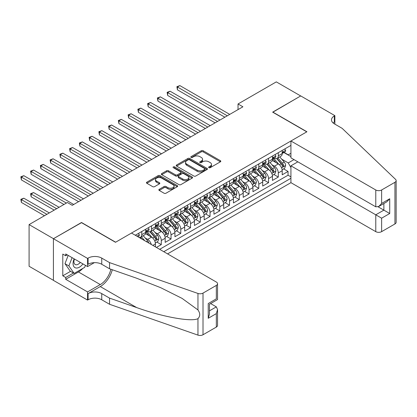 <?xml version="1.0" encoding="UTF-8"?>
<svg xmlns="http://www.w3.org/2000/svg" width="417" height="417" viewBox="0 0 417 417"><rect width="100%" height="100%" fill="white"/><g stroke="black" fill="none" stroke-linecap="round" stroke-linejoin="round"><path stroke-width="0.63" d="M208.896 167.676A0.949 0.547 0 0 0 210.236 167.676L220.405 161.801A1.355 0.782 0 0 0 220.802 161.249A1.355 0.782 0 0 0 220.405 160.696L203.178 150.751A1.355 0.782 0 0 0 201.265 150.751L191.09 156.62A0.949 0.547 0 0 0 190.814 157.006A0.949 0.547 0 0 0 191.09 157.397A0.949 0.547 0 0 0 192.43 157.397L193.749 156.636A4.332 2.502 0 0 1 199.873 156.636L201.312 157.464A4.332 2.502 0 0 1 202.579 159.231A4.332 2.502 0 0 1 201.312 160.998L199.993 161.76A0.949 0.547 0 0 0 199.717 162.145A0.949 0.547 0 0 0 199.993 162.536A0.949 0.547 0 0 0 201.333 162.536L202.652 161.775A4.332 2.502 0 0 1 208.776 161.775L210.215 162.604A4.332 2.502 0 0 1 211.482 164.371A4.332 2.502 0 0 1 210.215 166.138L208.896 166.899A0.949 0.547 0 0 0 208.62 167.285A0.949 0.547 0 0 0 208.896 167.676L208.896 166.899M159.242 189.323A1.355 0.782 0 0 0 158.846 189.876A1.355 0.782 0 0 0 159.242 190.428L164.074 193.222A1.355 0.782 0 0 0 165.987 193.222L177.282 186.696A1.355 0.782 0 0 0 177.678 186.144A1.355 0.782 0 0 0 177.282 185.591L160.055 175.646A1.355 0.782 0 0 0 158.142 175.646L146.847 182.166A1.355 0.782 0 0 0 146.45 182.719A1.355 0.782 0 0 0 146.847 183.272L152.685 186.644A1.355 0.782 0 0 0 154.598 186.644L159.43 183.85A1.355 0.782 0 0 0 159.831 183.298A1.355 0.782 0 0 0 159.43 182.745L156.537 181.077A3.623 2.09 0 0 1 155.473 179.597A3.623 2.09 0 0 1 157.709 177.668A3.623 2.09 0 0 1 161.655 178.116L173.003 184.668A3.623 2.09 0 0 1 174.061 186.144A3.623 2.09 0 0 1 171.825 188.077A3.623 2.09 0 0 1 167.879 187.624L165.987 186.535A1.355 0.782 0 0 0 164.074 186.535L159.242 189.323L159.242 190.428M81.508 222.668L53.47 238.686L29.091 224.607L29.091 266.27L53.423 280.318M81.508 222.496L115.639 242.204L306.782 131.85L272.645 112.142L300.683 95.957L276.304 81.878L238.029 103.979L238.029 109.608M29.091 224.607L67.366 202.511L72.245 205.326L242.903 106.794L238.029 103.979M193.842 176.031A1.355 0.782 0 0 0 195.761 176.031L207.056 169.51A1.355 0.782 0 0 0 207.452 168.958A1.355 0.782 0 0 0 207.056 168.405L189.824 158.46A1.355 0.782 0 0 0 187.911 158.46L176.615 164.981A1.355 0.782 0 0 0 176.219 165.533A1.355 0.782 0 0 0 176.615 166.086L193.842 176.031M173.691 167.879A0.949 0.547 0 0 1 174.65 168.015L192.154 178.116L180.874 184.627A1.355 0.782 0 0 1 178.961 184.627L161.728 174.676L161.728 173.571A1.355 0.782 0 0 0 161.332 174.124A1.355 0.782 0 0 0 161.728 174.676M161.728 173.571L166.565 170.782A1.355 0.782 0 0 1 168.478 170.782L175.463 174.817A1.355 0.782 0 0 0 177.381 174.817L180.587 172.966A1.355 0.782 0 0 0 180.983 172.414A1.355 0.782 0 0 0 180.587 171.861L173.31 167.66A0.949 0.547 0 0 1 173.034 167.274A0.949 0.547 0 0 1 173.618 166.769A0.949 0.547 0 0 1 174.65 166.889L192.169 177.001A1.355 0.782 0 0 1 192.565 177.553A1.355 0.782 0 0 1 192.169 178.106L192.169 177.001M156.406 247.437L161.28 244.623L156.844 242.063M154.931 232.342L157.381 233.76A5.515 3.185 60 0 1 161.28 240.515L165.179 238.263L165.179 242.371L171.033 238.993L166.597 236.434M164.684 226.712L167.128 228.125A5.515 3.185 60 0 1 171.033 234.886L174.931 232.629L174.931 236.741L180.785 233.364L176.344 230.799M174.436 221.083L176.881 222.496A5.515 3.185 60 0 1 180.785 229.251L184.684 226.999L184.684 231.112L190.538 227.734L186.097 225.17M184.184 215.453L186.634 216.866A5.515 3.185 60 0 1 190.538 223.621L194.437 221.37L194.437 225.482L200.285 222.105L195.849 219.54M193.936 209.824L196.386 211.237A5.515 3.185 60 0 1 200.285 217.992L204.189 215.74L204.189 219.853L210.038 216.47L205.602 213.911M203.689 204.194L206.139 205.607A5.515 3.185 60 0 1 210.038 212.362L213.942 210.111L213.942 214.218L219.79 210.84L215.354 208.281M213.441 198.56L215.891 199.978A5.515 3.185 60 0 1 219.79 206.733L223.694 204.481L223.694 208.589L229.543 205.211L225.107 202.652M223.194 192.93L225.644 194.343A5.515 3.185 60 0 1 229.543 201.103L233.442 198.852L233.442 202.959L239.295 199.581L234.86 197.022M232.947 187.301L235.397 188.713A5.515 3.185 60 0 1 239.295 195.469L243.194 193.217L243.194 197.33L249.048 193.952L244.612 191.387M242.699 181.671L245.149 183.084A5.515 3.185 60 0 1 249.048 189.839L252.947 187.587L252.947 191.7L258.801 188.322L254.365 185.758M252.452 176.042L254.896 177.454A5.515 3.185 60 0 1 258.801 184.21L262.7 181.958L262.7 186.071L268.553 182.693L264.112 180.128M262.204 170.412L264.649 171.825A5.515 3.185 60 0 1 268.553 178.58L272.452 176.328L272.452 180.436L278.306 177.058L278.306 172.951A5.515 3.185 -120 0 0 274.402 166.195L271.957 164.778M273.865 174.499L278.306 177.058M155.426 246.874L155.426 243.893A5.515 3.185 -120 0 0 151.527 237.137L145.497 233.656M151.298 244.492A5.515 3.185 60 0 0 147.628 239.389L145.179 237.971M165.179 238.263A5.515 3.185 -120 0 0 161.28 231.503L155.249 228.021M174.931 232.629A5.515 3.185 -120 0 0 171.033 225.873L165.002 222.391M184.684 226.999A5.515 3.185 -120 0 0 180.785 220.244L174.754 216.762M194.437 221.37A5.515 3.185 -120 0 0 190.538 214.614L184.507 211.132M204.189 215.74A5.515 3.185 -120 0 0 200.285 208.985L194.254 205.503M213.942 210.111A5.515 3.185 -120 0 0 210.038 203.355L204.007 199.873M223.694 204.481A5.515 3.185 -120 0 0 219.79 197.726L213.759 194.244M233.442 198.852A5.515 3.185 -120 0 0 229.543 192.091L223.512 188.609M243.194 193.217A5.515 3.185 -120 0 0 239.295 186.462L233.265 182.98M252.947 187.587A5.515 3.185 -120 0 0 249.048 180.832L243.017 177.35M262.7 181.958A5.515 3.185 -120 0 0 258.801 175.203L252.77 171.721M272.452 176.328A5.515 3.185 -120 0 0 268.553 169.573L262.522 166.091M167.571 253.885L290.93 182.662L375.774 231.643L375.774 214.812L383.869 210.137L383.869 203.543M163.766 251.691L290.93 178.273M290.93 145.387L135.29 235.251M147.576 231.253L147.628 231.279A5.515 3.185 60 0 0 150.386 231.555L154.285 229.303A5.515 3.185 -120 0 0 155.426 226.775L155.426 223.621M157.329 225.618L157.381 225.649A5.515 3.185 60 0 0 160.138 225.92L164.037 223.668A5.515 3.185 -120 0 0 165.179 221.146L165.179 217.992M167.081 219.988L167.128 220.02A5.515 3.185 60 0 0 169.891 220.291L173.79 218.039A5.515 3.185 -120 0 0 174.931 215.516L174.931 212.362M176.834 214.359L176.881 214.39A5.515 3.185 60 0 0 179.638 214.661L183.543 212.409A5.515 3.185 -120 0 0 184.684 209.887L184.684 206.733M186.581 208.729L186.634 208.761A5.515 3.185 60 0 0 189.391 209.032L193.295 206.78A5.515 3.185 -120 0 0 194.437 204.252L194.437 201.103M196.334 203.1L196.386 203.126A5.515 3.185 60 0 0 199.144 203.402L203.048 201.15A5.515 3.185 -120 0 0 204.189 198.622L204.189 195.469M206.087 197.47L206.139 197.496A5.515 3.185 60 0 0 208.896 197.773L212.8 195.521A5.515 3.185 -120 0 0 213.942 192.993L213.942 189.839M215.839 191.841L215.891 191.867A5.515 3.185 60 0 0 218.649 192.143L222.548 189.891A5.515 3.185 -120 0 0 223.694 187.363L223.694 184.21M225.592 186.206L225.644 186.237A5.515 3.185 60 0 0 228.401 186.508L232.3 184.257A5.515 3.185 -120 0 0 233.442 181.734L233.442 178.58M235.344 180.577L235.397 180.608A5.515 3.185 60 0 0 238.154 180.879L242.053 178.627A5.515 3.185 -120 0 0 243.194 176.104L243.194 172.951M245.097 174.947L245.149 174.978A5.515 3.185 60 0 0 247.906 175.249L251.805 172.998A5.515 3.185 -120 0 0 252.947 170.475L252.947 167.321M254.85 169.318L254.896 169.349A5.515 3.185 60 0 0 257.659 169.62L261.558 167.368A5.515 3.185 -120 0 0 262.7 164.84L262.7 161.692M264.602 163.688L264.649 163.714A5.515 3.185 60 0 0 267.412 163.99L271.311 161.739A5.515 3.185 -120 0 0 272.452 159.211L272.452 156.057M159.669 249.324L288.053 175.203L288.053 171.429L282.205 174.806L282.205 170.699A5.515 3.185 -120 0 0 278.306 163.944L272.275 160.462M274.35 158.059L274.402 158.085A5.515 3.185 -120 0 0 277.159 158.361A5.515 3.185 -120 0 0 278.306 155.833L278.306 152.679M277.159 158.361L281.063 156.109A5.515 3.185 -120 0 0 282.205 153.581L282.205 150.428M135.926 235.615L135.926 234.88M141.775 231.503L141.775 234.656A5.515 3.185 60 0 1 140.633 237.184A5.515 3.185 60 0 1 138.934 237.351M140.633 237.184L144.532 234.933A5.515 3.185 -120 0 0 145.674 232.405L145.674 229.251M151.527 225.873L151.527 229.027A5.515 3.185 60 0 1 150.386 231.555M161.28 220.244L161.28 223.397A5.515 3.185 60 0 1 160.138 225.92M171.033 214.614L171.033 217.768A5.515 3.185 60 0 1 169.891 220.291M180.785 208.985L180.785 212.138A5.515 3.185 60 0 1 179.638 214.661M190.538 203.355L190.538 206.509A5.515 3.185 60 0 1 189.391 209.032M200.285 197.721L200.285 200.874A5.515 3.185 60 0 1 199.144 203.402M210.038 192.091L210.038 195.245A5.515 3.185 60 0 1 208.896 197.773M219.79 186.462L219.79 189.615A5.515 3.185 60 0 1 218.649 192.143M229.543 180.832L229.543 183.986A5.515 3.185 60 0 1 228.401 186.508M239.295 175.203L239.295 178.356A5.515 3.185 60 0 1 238.154 180.879M249.048 169.573L249.048 172.727A5.515 3.185 60 0 1 247.906 175.249M258.801 163.944L258.801 167.092A5.515 3.185 60 0 1 257.659 169.62M268.553 158.309L268.553 161.462A5.515 3.185 60 0 1 267.412 163.99M268.553 178.58L268.553 182.693M258.801 184.21L258.801 188.322M249.048 189.839L249.048 193.952M239.295 195.469L239.295 199.581M229.543 201.103L229.543 205.211M219.79 206.733L219.79 210.84M210.038 212.362L210.038 216.47M200.285 217.992L200.285 222.105M190.538 223.621L190.538 227.734M180.785 229.251L180.785 233.364M171.033 234.886L171.033 238.993M161.28 240.515L161.28 244.623M290.93 167.571L288.251 162.927L281.704 159.148M288.251 162.927L294.006 159.607M283.909 152.539L290.93 156.594M284.102 152.424L288.251 154.822L290.93 153.274M283.617 168.869L288.053 171.429M288.053 175.203L290.93 176.865M209.277 167.806L210.215 167.264A4.332 2.502 0 0 0 211.482 165.497L211.482 164.371M202.579 159.231L202.579 160.357A4.332 2.502 0 0 1 201.312 162.124L200.374 162.666M220.39 161.812L203.178 151.877A1.355 0.782 0 0 0 201.265 151.877L191.471 157.527M207.035 169.521L189.824 159.586A1.355 0.782 0 0 0 187.911 159.586L176.631 166.096L176.615 164.981M204.658 169.344A0.949 0.547 0 0 0 204.94 168.958A0.949 0.547 0 0 0 204.658 168.572L189.537 159.841A0.949 0.547 0 0 0 188.197 159.841L186.811 160.639A4.332 2.502 0 0 0 185.539 162.411A4.332 2.502 0 0 0 186.811 164.178L197.147 170.146A4.332 2.502 0 0 0 203.272 170.146L204.658 169.344L204.658 170.47A0.949 0.547 0 0 0 204.94 170.084L204.94 168.958M185.539 162.411L185.539 163.537A4.332 2.502 0 0 0 186.811 165.304L186.811 164.178M204.658 170.47L203.272 171.272A4.332 2.502 0 0 1 197.147 171.272L186.811 165.304M161.749 174.687L166.565 171.908L166.565 170.782M180.983 172.414L180.983 173.54A1.355 0.782 0 0 1 180.587 174.092L177.381 175.943A1.355 0.782 0 0 1 175.463 175.943L168.478 171.908A1.355 0.782 0 0 0 166.565 171.908M182.719 179.002A3.623 2.09 0 0 0 186.665 179.456A3.623 2.09 0 0 0 188.896 177.522A3.623 2.09 0 0 0 187.838 176.047L183.84 173.738A1.355 0.782 0 0 0 181.927 173.738L178.721 175.588A1.355 0.782 0 0 0 178.325 176.141A1.355 0.782 0 0 0 178.721 176.693L182.719 179.002L182.719 180.128A3.623 2.09 0 0 0 186.665 180.582A3.623 2.09 0 0 0 188.896 178.653L188.896 177.522M178.325 176.141L178.325 177.267A1.355 0.782 0 0 0 178.721 177.819L178.721 176.693M182.719 180.128L178.721 177.819M174.061 186.144L174.061 187.269A3.623 2.09 0 0 1 171.825 189.203A3.623 2.09 0 0 1 167.879 188.75L165.987 187.66A1.355 0.782 0 0 0 164.074 187.66L159.258 190.439M155.473 179.597L155.473 180.723A3.623 2.09 0 0 0 156.537 182.203L156.537 181.077M159.414 183.861L156.537 182.203M177.267 186.707L160.055 176.772A1.355 0.782 0 0 0 158.142 176.772L146.862 183.282M282.121 169.729L284.644 168.275L285.619 165.46A3.654 2.111 -120 0 0 284.196 162.031L279.739 156.87M278.848 164.298L273.755 158.403M275.95 162.583L272.994 159.158A8.757 5.056 -120 0 0 272.723 158.856M177.418 112.34L205.357 128.472L157.913 101.081L157.913 98.266L160.352 96.859L210.236 125.658M276.664 158.559L281.173 163.777A3.654 2.111 60 0 1 282.476 166.294C283.023 167.029 283.414 166.805 283.643 165.617A3.654 2.111 -120 0 0 282.34 163.099L277.884 157.939M276.93 158.47L281.772 164.079A1.861 1.074 60 0 1 282.241 164.809L283.643 165.617M282.476 166.294L282.742 166.727M284.79 148.937L285.619 150.37A3.654 2.111 60 0 1 284.863 151.991L283.007 153.06A3.654 2.111 -120 0 0 283.643 152.215L283.565 151.892M227.301 115.801L177.418 87.002L179.857 85.594L229.741 114.394M282.325 153.232L282.34 153.232A3.654 2.111 -120 0 0 283.007 153.06M283.174 151.944L283.643 152.215C283.414 151.668 283.023 151.892 282.476 152.893A3.654 2.111 60 0 1 282.205 153.414M224.862 117.208L177.418 89.817L177.418 87.002L176.881 86.694L179.857 85.594M177.418 89.817L176.881 86.694M74.137 258.837A8.965 5.176 120 0 0 76.243 268.022A8.965 5.176 120 0 0 82.931 263.909M74.44 259.009A6.135 3.544 120 0 0 75.19 264.503A6.135 3.544 120 0 0 76.087 264.779A6.135 3.544 120 0 0 80.319 262.402M85.443 265.363L84.677 267.344L74.148 273.422L70.244 271.17L64.979 263.68L68.195 255.402M74.148 273.422L68.883 265.931L72.094 257.654M64.979 263.68L68.883 265.931M297.858 161.832L290.93 165.825L381.628 218.19L381.628 231.643L394.941 223.96L394.941 182.297A4.139 2.387 0 0 0 396.15 180.608A4.139 2.387 0 0 0 395.556 179.373L342.133 128.332L334.33 123.823A9.654 5.572 180 0 1 331.499 119.882A9.654 5.572 180 0 1 334.33 115.942L334.867 115.634L300.735 95.926L272.796 112.225M290.93 165.825L290.93 182.662M272.796 112.058L306.928 131.762L290.93 140.998L375.774 189.98A4.139 2.387 0 0 0 381.628 189.98L394.941 182.297M334.867 115.634L334.867 123.797L334.575 123.969M290.93 140.998L290.93 157.834L375.774 206.816L375.774 189.98M396.15 180.608L396.15 222.271A4.139 2.387 180 0 1 394.941 223.96M381.628 231.643A4.139 2.387 180 0 1 375.774 231.643M333.11 122.968A9.654 5.572 180 0 1 334.33 122.108L334.33 115.942M378.115 206.816L389.723 213.514L381.628 218.19M381.628 189.98L381.628 203.439L378.699 206.524L375.774 206.816M381.628 203.439L389.723 198.763L386.794 201.854L378.699 206.524M131.485 233.051L216.329 282.038A4.139 2.387 -0 0 1 217.544 283.727A4.139 2.387 -0 0 1 216.329 285.416L203.016 293.099L203.016 334.762A4.139 2.387 180 0 1 197.955 335.122L109.546 304.274L101.743 299.771A9.654 5.572 -0 0 0 88.091 299.771L87.554 300.084L53.423 280.375L53.423 238.712L81.362 222.579L115.493 242.287L131.485 233.051M109.546 304.274L109.546 298.113L136.651 307.569C162.562 316.91 191.507 322.138 197.955 318.645C200.301 316.237 200.301 313.334 197.955 309.93L182.047 298.369L160.649 287.667L136.651 278.233L109.546 268.777L101.743 264.274A9.654 5.572 -0 0 0 88.091 264.274L88.091 258.107L87.554 258.415L53.423 238.712M109.546 268.777L109.546 262.611L101.743 258.107A9.654 5.572 -0 0 0 88.091 258.107M136.651 307.569L100.278 286.568L88.091 293.61A9.654 5.572 -0 0 1 101.743 293.61L109.546 298.113M216.329 327.079L216.329 313.62L217.544 309.544L217.544 325.39A4.139 2.387 180 0 1 216.329 327.079L203.016 334.762M197.955 309.93L197.955 293.453L109.546 262.611M82.738 268.465A15.518 8.96 -60 0 1 78.438 271.957L65.709 279.307L65.709 277.503L73.465 273.026M67.267 254.87L65.709 255.772L62.785 254.083L62.785 275.814L65.709 277.503M65.709 255.772L65.709 253.969L87.554 266.583L87.554 258.415M87.554 300.084L87.554 291.916L100.278 284.571A15.518 8.96 120 0 0 110.844 269.231M65.709 279.307L87.554 291.916M210.616 303.571L216.329 306.865L217.544 309.544M100.278 286.568A17.962 10.373 120 0 0 112.293 269.736M94.362 262.647L87.554 266.583M197.955 293.453A4.139 2.387 -0 0 0 203.016 293.099M62.785 275.814L70.541 271.337M216.329 313.62L208.234 318.296L209.449 314.22L209.449 304.243L217.544 299.573L217.544 283.727M208.234 318.296L208.234 303.545C209.814 304.457 209.814 304.457 208.234 303.545L216.329 298.869C217.909 299.781 217.909 299.781 216.329 298.869L216.329 285.416M272.369 175.364L274.892 173.91L275.866 171.09A3.654 2.111 -120 0 0 274.443 167.66L269.987 162.5M269.095 169.928L264.003 164.032M266.197 168.213L263.242 164.788A8.757 5.056 -120 0 0 262.971 164.486M167.665 117.969L195.604 134.102L148.165 106.71L148.165 103.896L150.6 102.488L200.483 131.287M266.911 164.189L271.42 169.406A3.654 2.111 60 0 1 272.723 171.924C273.271 172.659 273.661 172.435 273.891 171.246A3.654 2.111 -120 0 0 272.588 168.729L268.131 163.573M267.177 164.105L272.02 169.709A1.861 1.074 60 0 1 272.489 170.438L273.891 171.246M272.723 171.924L272.989 172.357M262.616 180.994L265.139 179.539L266.114 176.725A3.654 2.111 -120 0 0 264.691 173.29L260.234 168.134M259.343 175.557L254.25 169.662M256.445 173.842L253.489 170.417A8.757 5.056 -120 0 0 253.218 170.115M157.913 123.599L185.852 139.731L138.413 112.34L138.413 109.525L140.847 108.118L190.731 136.917M257.159 169.818L261.668 175.036A3.654 2.111 60 0 1 262.971 177.553C263.518 178.288 263.909 178.064 264.138 176.876A3.654 2.111 -120 0 0 262.835 174.358L258.384 169.203M257.425 169.735L262.267 175.338A1.861 1.074 60 0 1 262.736 176.068L264.138 176.876M262.971 177.553L263.236 177.986M252.869 186.623L255.386 185.169L256.361 182.354A3.654 2.111 -120 0 0 254.938 178.919L250.481 173.764M249.59 181.186L244.498 175.291M246.692 179.472L243.737 176.052A8.757 5.056 -120 0 0 243.465 175.745M148.165 129.234L176.104 145.361L128.66 117.969L128.66 115.155L131.094 113.747L180.978 142.546M247.406 175.448L251.915 180.665A3.654 2.111 60 0 1 253.218 183.183C253.765 183.918 254.156 183.694 254.386 182.51A3.654 2.111 -120 0 0 253.088 179.993L248.631 174.832M247.672 175.364L252.514 180.968A1.861 1.074 60 0 1 252.983 181.697L254.386 182.51M253.218 183.183L253.484 183.616M243.116 192.253L245.634 190.798L246.609 187.984A3.654 2.111 -120 0 0 245.186 184.554L240.729 179.393M239.838 186.821L234.745 180.926M236.939 185.101L233.984 181.682A8.757 5.056 -120 0 0 233.713 181.374M138.413 134.863L166.352 150.99L118.908 123.599L118.908 120.784L121.347 119.377L171.225 148.176M237.654 181.077L242.162 186.295A3.654 2.111 60 0 1 243.465 188.812C244.013 189.547 244.404 189.323 244.638 188.14A3.654 2.111 -120 0 0 243.335 185.622L238.878 180.462M237.919 180.994L242.762 186.602A1.861 1.074 60 0 1 243.231 187.327L244.638 188.14M243.465 188.812L243.731 189.245M275.038 154.566L275.866 156.005A3.654 2.111 60 0 1 275.111 157.621L273.255 158.689A3.654 2.111 -120 0 0 273.891 157.845L273.818 157.522M217.549 121.43L167.665 92.631L170.105 91.224L219.988 120.023M272.572 158.861L272.588 158.861A3.654 2.111 -120 0 0 273.255 158.689M273.422 157.574L273.891 157.845C273.661 157.298 273.271 157.522 272.723 158.523A3.654 2.111 60 0 1 272.452 159.044M215.109 122.838L167.665 95.451L167.665 92.631L167.128 92.324L170.105 91.224M167.665 95.451L167.128 92.324M265.285 160.196L266.114 161.634A3.654 2.111 60 0 1 265.358 163.25L263.502 164.319A3.654 2.111 -120 0 0 264.138 163.48L264.065 163.151M207.796 127.065L157.381 97.953L160.352 96.859M262.825 164.491L262.835 164.491A3.654 2.111 -120 0 0 263.502 164.319M263.669 163.203L264.138 163.48C263.909 162.927 263.518 163.151 262.971 164.152A3.654 2.111 60 0 1 262.7 164.673M157.913 101.081L157.381 97.953M255.532 165.825L256.361 167.264A3.654 2.111 60 0 1 255.605 168.88L253.75 169.948A3.654 2.111 -120 0 0 254.386 169.109L254.313 168.786M198.044 132.695L147.628 103.583L150.6 102.488M253.072 170.12L253.088 170.12A3.654 2.111 -120 0 0 253.75 169.948M253.917 168.838L254.386 169.109C254.156 168.557 253.771 168.781 253.218 169.782A3.654 2.111 60 0 1 252.947 170.303M148.165 106.71L147.628 103.583M245.78 171.46L246.609 172.893A3.654 2.111 60 0 1 245.853 174.509L244.002 175.578A3.654 2.111 -120 0 0 244.638 174.739L244.56 174.415M188.291 138.324L137.876 109.218L140.847 108.118M243.32 175.75L243.335 175.75A3.654 2.111 -120 0 0 244.002 175.578M244.164 174.468L244.638 174.739C244.404 174.186 244.018 174.415 243.465 175.416A3.654 2.111 60 0 1 243.194 175.932M138.413 112.34L137.876 109.218M233.364 197.882L235.881 196.428L236.856 193.613A3.654 2.111 -120 0 0 235.433 190.183L230.976 185.023M230.085 192.451L224.992 186.555M227.187 190.731L224.231 187.311A8.757 5.056 -120 0 0 223.96 187.004M128.66 140.493L156.599 156.62L109.155 129.228L109.155 126.414L111.594 125.006L161.473 153.805M227.906 186.707L232.41 191.929A3.654 2.111 60 0 1 233.713 194.447C234.265 195.177 234.651 194.953 234.886 193.769A3.654 2.111 -120 0 0 233.583 191.252L229.126 186.091M228.167 186.623L233.009 192.232A1.861 1.074 60 0 1 233.478 192.956L234.886 193.769M233.713 194.447L233.979 194.88M236.027 177.089L236.856 178.523A3.654 2.111 60 0 1 236.1 180.139L234.25 181.213A3.654 2.111 -120 0 0 234.886 180.368L234.807 180.045M178.539 143.954L128.123 114.847L131.094 113.747M233.567 181.379L233.583 181.379A3.654 2.111 -120 0 0 234.25 181.213M234.411 180.097L234.886 180.368C234.656 179.816 234.265 180.045 233.713 181.046A3.654 2.111 60 0 1 233.442 181.562M128.66 117.969L128.123 114.847M223.611 203.512L226.129 202.057L227.103 199.243A3.654 2.111 -120 0 0 225.68 195.813L221.224 190.652M220.332 198.08L215.24 192.185M217.434 196.365L214.479 192.941A8.757 5.056 -120 0 0 214.208 192.638M118.908 146.122L146.847 162.255L99.402 134.863L99.402 132.048L101.842 130.636L151.72 159.435M218.154 192.341L222.657 197.559A3.654 2.111 60 0 1 223.96 200.077C224.513 200.812 224.904 200.582 225.133 199.399A3.654 2.111 -120 0 0 223.83 196.881L219.373 191.721M218.419 192.253L223.262 197.861A1.861 1.074 60 0 1 223.731 198.591L225.133 199.399M223.96 200.077L224.226 200.509M226.275 182.719L227.103 184.152A3.654 2.111 60 0 1 226.348 185.773L224.497 186.842A3.654 2.111 -120 0 0 225.133 185.998L225.055 185.674M168.786 149.583L118.371 120.477L121.347 119.377M223.814 187.014L223.83 187.014A3.654 2.111 -120 0 0 224.497 186.842M224.659 185.727L225.133 185.998C224.904 185.45 224.513 185.674 223.96 186.675A3.654 2.111 60 0 1 223.694 187.197M118.908 123.599L118.371 120.477M213.858 209.146L216.376 207.687L217.351 204.872A3.654 2.111 -120 0 0 215.928 201.442L211.476 196.282M210.58 203.71L205.487 197.814M207.682 201.995L204.726 198.57A8.757 5.056 -120 0 0 204.455 198.268M109.155 151.752L137.094 167.884L89.65 140.493L89.65 137.678L92.089 136.27L141.968 165.069M208.401 197.971L212.905 203.188A3.654 2.111 60 0 1 214.208 205.706C214.76 206.441 215.151 206.217 215.38 205.028A3.654 2.111 -120 0 0 214.077 202.511L209.621 197.35M208.667 197.882L213.509 203.491A1.861 1.074 60 0 1 213.978 204.221L215.38 205.028M214.208 205.706L214.474 206.139M216.522 188.348L217.351 189.782A3.654 2.111 60 0 1 216.595 191.403L214.745 192.472A3.654 2.111 -120 0 0 215.38 191.627L215.302 191.304M159.039 155.213L108.618 126.106L111.594 125.006M214.062 192.644L214.077 192.644A3.654 2.111 -120 0 0 214.745 192.472M214.906 191.356L215.38 191.627C215.151 191.08 214.76 191.304 214.208 192.305A3.654 2.111 60 0 1 213.942 192.826M109.155 129.228L108.618 126.106M204.106 214.776L206.629 213.322L207.603 210.502A3.654 2.111 -120 0 0 206.18 207.072L201.724 201.911M200.827 209.339L195.735 203.444M197.929 207.624L194.974 204.2A8.757 5.056 -120 0 0 194.703 203.897M99.402 157.381L127.341 173.514L79.897 146.122L79.897 143.307L82.337 141.9L132.22 170.699M198.648 203.6L203.157 208.818A3.654 2.111 60 0 1 204.46 211.336C205.008 212.071 205.399 211.846 205.628 210.658A3.654 2.111 -120 0 0 204.325 208.14L199.868 202.985M198.914 203.517L203.757 209.12A1.861 1.074 60 0 1 204.226 209.85L205.628 210.658M204.46 211.336L204.726 211.768M206.775 193.978L207.603 195.417A3.654 2.111 60 0 1 206.842 197.032L204.992 198.101A3.654 2.111 -120 0 0 205.628 197.262L205.55 196.933M149.286 160.842L98.865 131.736L101.842 130.636M204.309 198.273L204.325 198.273A3.654 2.111 -120 0 0 204.992 198.101M205.154 196.986L205.628 197.262C205.399 196.709 205.008 196.933 204.46 197.934A3.654 2.111 60 0 1 204.189 198.456M99.402 134.863L98.865 131.736M194.353 220.405L196.876 218.951L197.851 216.136A3.654 2.111 -120 0 0 196.428 212.701L191.971 207.546M191.08 214.969L185.987 209.073M188.182 213.254L185.226 209.834A8.757 5.056 -120 0 0 184.95 209.527M89.65 163.011L117.589 179.143L70.145 151.752L70.145 148.937L72.584 147.529L122.468 176.328M188.896 209.23L193.405 214.447A3.654 2.111 60 0 1 194.708 216.965C195.255 217.7 195.646 217.476 195.875 216.287A3.654 2.111 -120 0 0 194.572 213.77L190.116 208.615M189.162 209.146L194.004 214.75A1.861 1.074 60 0 1 194.473 215.48L195.875 216.287M194.708 216.965L194.974 217.398M197.022 199.607L197.851 201.046A3.654 2.111 60 0 1 197.095 202.662L195.239 203.731A3.654 2.111 -120 0 0 195.875 202.891L195.797 202.563M139.533 166.477L89.113 137.365L92.089 136.27M194.557 203.903L194.572 203.903A3.654 2.111 -120 0 0 195.239 203.731M195.406 202.615L195.875 202.891C195.646 202.339 195.255 202.563 194.708 203.564A3.654 2.111 60 0 1 194.437 204.085M89.65 140.493L89.113 137.365M184.601 226.035L187.124 224.581L188.098 221.766A3.654 2.111 -120 0 0 186.675 218.331L182.219 213.176M181.327 220.603L176.235 214.703M178.429 218.883L175.474 215.464A8.757 5.056 -120 0 0 175.203 215.156M79.897 168.645L107.836 184.773L60.392 157.381L60.392 154.566L62.831 153.159L112.715 181.958M179.143 214.859L183.652 220.077A3.654 2.111 60 0 1 184.955 222.595C185.502 223.33 185.893 223.105 186.123 221.922A3.654 2.111 -120 0 0 184.82 219.405L180.363 214.244M179.409 214.776L184.251 220.379A1.861 1.074 60 0 1 184.721 221.109L186.123 221.922M184.955 222.595L185.221 223.027M187.269 205.237L188.098 206.676A3.654 2.111 60 0 1 187.342 208.292L185.487 209.36A3.654 2.111 -120 0 0 186.123 208.521L186.045 208.198M129.781 172.106L79.36 142.995L82.337 141.9M184.804 209.532L184.82 209.532A3.654 2.111 -120 0 0 185.487 209.36M185.654 208.25L186.123 208.521C185.893 207.968 185.502 208.192 184.955 209.193A3.654 2.111 60 0 1 184.684 209.715M79.897 146.122L79.36 142.995M174.848 231.664L177.371 230.21L178.346 227.395A3.654 2.111 -120 0 0 176.923 223.965L172.466 218.805M171.575 226.233L166.482 220.338M168.677 224.513L165.721 221.093A8.757 5.056 -120 0 0 165.45 220.786M70.145 174.275L98.084 190.402L50.645 163.011L50.645 160.196L53.079 158.788L102.963 187.587M169.391 220.489L173.899 225.706A3.654 2.111 60 0 1 175.203 228.224C175.75 228.959 176.141 228.735 176.37 227.552A3.654 2.111 -120 0 0 175.067 225.034L170.616 219.874M169.656 220.405L174.499 226.014A1.861 1.074 60 0 1 174.968 226.739L176.37 227.552M175.203 228.224L175.468 228.662M177.517 210.872L178.346 212.305A3.654 2.111 60 0 1 177.59 213.921L175.734 214.99A3.654 2.111 -120 0 0 176.37 214.15L176.297 213.827M120.028 177.736L69.608 148.629L72.584 147.529M175.057 215.162L175.067 215.162A3.654 2.111 -120 0 0 175.734 214.99M175.901 213.879L176.37 214.15C176.141 213.598 175.75 213.827 175.203 214.828A3.654 2.111 60 0 1 174.931 215.344M70.145 151.752L69.608 148.629M165.101 237.294L167.618 235.84L168.593 233.025A3.654 2.111 -120 0 0 167.17 229.595L162.713 224.435M161.822 231.862L156.729 225.967M158.924 230.142L155.968 226.723A8.757 5.056 -120 0 0 155.697 226.415M60.392 179.904L88.336 196.032L40.892 168.645L40.892 165.825L43.326 164.418L93.21 193.217M159.638 226.123L164.147 231.341A3.654 2.111 60 0 1 165.45 233.859C165.997 234.594 166.388 234.364 166.618 233.181A3.654 2.111 -120 0 0 165.314 230.664L160.863 225.503M159.904 226.035L164.746 231.643A1.861 1.074 60 0 1 165.215 232.373L166.618 233.181M165.45 233.859L165.716 234.291M167.764 216.501L168.593 217.935A3.654 2.111 60 0 1 167.837 219.55L165.982 220.624A3.654 2.111 -120 0 0 166.618 219.78L166.545 219.457M110.276 183.365L59.86 154.259L62.831 153.159M165.304 220.791L165.314 220.791A3.654 2.111 -120 0 0 165.982 220.624M166.148 219.509L166.618 219.78C166.388 219.233 166.002 219.457 165.45 220.457A3.654 2.111 60 0 1 165.179 220.979M60.392 157.381L59.86 154.259M155.348 242.923L157.866 241.469L158.841 238.654A3.654 2.111 -120 0 0 157.417 235.224L152.961 230.064M152.069 237.492L146.977 231.597M149.171 235.777L146.216 232.352A8.757 5.056 -120 0 0 145.945 232.05M50.645 185.534L78.584 201.666L31.139 174.275L31.139 171.46L33.579 170.053L83.457 198.852M149.885 231.753L154.394 236.971A3.654 2.111 60 0 1 155.697 239.488C156.245 240.223 156.636 239.994 156.87 238.811A3.654 2.111 -120 0 0 155.567 236.293L151.11 231.133M150.151 231.664L154.994 237.273A1.861 1.074 60 0 1 155.463 238.003L156.87 238.811M155.697 239.488L155.963 239.921M158.012 222.131L158.841 223.564A3.654 2.111 60 0 1 158.085 225.185L156.229 226.254A3.654 2.111 -120 0 0 156.87 225.409L156.792 225.086M100.523 188.995L50.108 159.888L53.079 158.788M155.551 226.426L155.567 226.426A3.654 2.111 -120 0 0 156.229 226.254M156.396 225.138L156.87 225.409C156.636 224.862 156.25 225.086 155.697 226.087A3.654 2.111 60 0 1 155.426 226.608M50.645 163.011L50.108 159.888M148.9 243.106A3.654 2.111 -120 0 0 147.665 240.854L143.208 235.694M40.892 191.163L63.952 204.481L21.387 179.904L21.387 177.089L23.826 175.682L73.705 204.481M144.777 240.729L141.358 236.767M140.399 237.294L141.957 239.097M140.138 237.382L141.28 238.706M148.259 227.76L149.088 229.194A3.654 2.111 60 0 1 148.332 230.815L146.482 231.883A3.654 2.111 -120 0 0 147.118 231.039L147.039 230.716M90.77 194.624L40.355 165.518L43.326 164.418M145.799 232.055L145.814 232.055A3.654 2.111 -120 0 0 146.482 231.883M146.643 230.768L147.118 231.039C146.888 230.492 146.497 230.716 145.945 231.716A3.654 2.111 60 0 1 145.674 232.238M40.892 168.645L40.355 165.518M59.078 207.296L33.579 192.571L31.139 193.978L31.139 196.793L54.2 210.111M31.139 196.793L30.603 193.67L56.639 208.703M30.603 193.67L33.579 192.571M138.507 233.39L139.335 234.828A3.654 2.111 60 0 1 138.58 236.444L137.97 236.793M81.018 200.259L30.603 171.147L33.579 170.053M31.139 174.275L30.603 171.147M49.326 212.925L23.826 198.2L21.387 199.607L21.387 202.422L44.447 215.74M21.387 202.422L20.85 199.3L46.886 214.333M20.85 199.3L23.826 198.2M66.392 203.074L20.85 176.777L23.826 175.682M21.387 179.904L20.85 176.777M147.628 239.389L151.527 237.137M157.381 233.76L161.28 231.503M167.128 228.125L171.033 225.873M176.881 222.496L180.785 220.244M186.634 216.866L190.538 214.614M196.386 211.237L200.285 208.985M206.139 205.607L210.038 203.355M215.891 199.978L219.79 197.726M225.644 194.343L229.543 192.091M235.397 188.713L239.295 186.462M245.149 183.084L249.048 180.832M254.896 177.454L258.801 175.203M264.649 171.825L268.553 169.573M274.402 166.195L278.306 163.944M278.306 155.833L282.205 153.581M141.775 234.656L145.674 232.405M151.527 229.027L155.426 226.775M161.28 223.397L165.179 221.146M171.033 217.768L174.931 215.516M180.785 212.138L184.684 209.887M190.538 206.509L194.437 204.252M200.285 200.874L204.189 198.622M210.038 195.245L213.942 192.993M219.79 189.615L223.694 187.363M229.543 183.986L233.442 181.734M239.295 178.356L243.194 176.104M249.048 172.727L252.947 170.475M258.801 167.092L262.7 164.84M268.553 161.462L272.452 159.211M278.306 172.951L282.205 170.699M152.846 245.384L155.426 243.893M210.215 167.264L210.215 166.138M199.993 162.536L199.993 161.76M201.312 162.124L201.312 160.998M191.09 157.397L191.09 156.62M201.265 151.877L201.265 150.751M203.178 151.877L203.178 150.751M220.405 161.801L220.405 160.696M187.911 159.586L187.911 158.46M189.824 159.586L189.824 158.46M207.056 169.51L207.056 168.405M197.147 171.272L197.147 170.146M203.272 171.272L203.272 170.146M168.478 171.908L168.478 170.782M175.463 175.943L175.463 174.817M177.381 175.943L177.381 174.817M180.587 174.092L180.587 172.966M174.65 168.015L174.65 166.889M164.074 187.66L164.074 186.535M165.987 187.66L165.987 186.535M167.879 188.75L167.879 187.624M159.43 183.85L159.43 182.745M146.847 183.272L146.847 182.166M158.142 176.772L158.142 175.646M160.055 176.772L160.055 175.646M177.282 186.696L177.282 185.591M281.564 167.858L285.593 165.533M282.34 163.099L284.196 162.031M279.426 164.783L281.173 163.777M285.593 150.328L282.205 152.288M389.723 198.763L389.723 213.514M101.743 264.274L101.743 258.107M101.743 293.61L101.743 299.771M197.955 335.122L197.955 318.645M88.091 293.61L88.091 299.771M78.438 271.957L100.278 284.571M209.449 310.842L216.329 306.865M271.811 173.488L275.84 171.163M272.588 168.729L274.443 167.66M269.674 170.412L271.42 169.406M262.064 179.117L266.088 176.792M262.835 174.358L264.691 173.29M259.921 176.042L261.668 175.036M252.311 184.747L256.335 182.422M253.088 179.993L254.938 178.919M250.174 181.671L251.915 180.665M242.558 190.381L246.588 188.051M243.335 185.622L245.186 184.554M240.421 187.301L242.162 186.295M275.84 155.958L272.452 157.918M266.088 161.593L262.7 163.547M256.335 167.222L252.947 169.177M246.588 172.852L243.194 174.806M232.806 196.011L236.835 193.686M233.583 191.252L235.433 190.183M230.669 192.935L232.41 191.929M236.835 178.481L233.442 180.436M223.053 201.64L227.083 199.316M223.83 196.881L225.68 195.813M220.916 198.565L222.657 197.559M227.083 184.111L223.694 186.071M213.301 207.27L217.33 204.945M214.077 202.511L215.928 201.442M211.164 204.194L212.905 203.188M217.33 189.74L213.942 191.7M203.548 212.899L207.577 210.575M204.325 208.14L206.18 207.072M201.411 209.824L203.157 208.818M207.577 195.375L204.189 197.33M193.796 218.529L197.825 216.204M194.572 213.77L196.428 212.701M191.658 215.453L193.405 214.447M197.825 201.004L194.437 202.959M184.043 224.158L188.072 221.834M184.82 219.405L186.675 218.331M181.906 221.083L183.652 220.077M188.072 206.634L184.684 208.589M174.29 229.793L178.32 227.463M175.067 225.034L176.923 223.965M172.153 226.712L173.899 225.706M178.32 212.263L174.931 214.218M164.543 235.423L168.567 233.098M165.314 230.664L167.17 229.595M162.406 232.347L164.147 231.341M168.567 217.893L165.179 219.848M154.79 241.052L158.814 238.727M155.567 236.293L157.417 235.224M152.653 237.977L154.394 236.971M158.814 223.522L155.426 225.482M146.331 241.625L147.665 240.854M149.067 229.152L145.674 231.112M139.314 234.787L136.901 236.178"/></g></svg>

